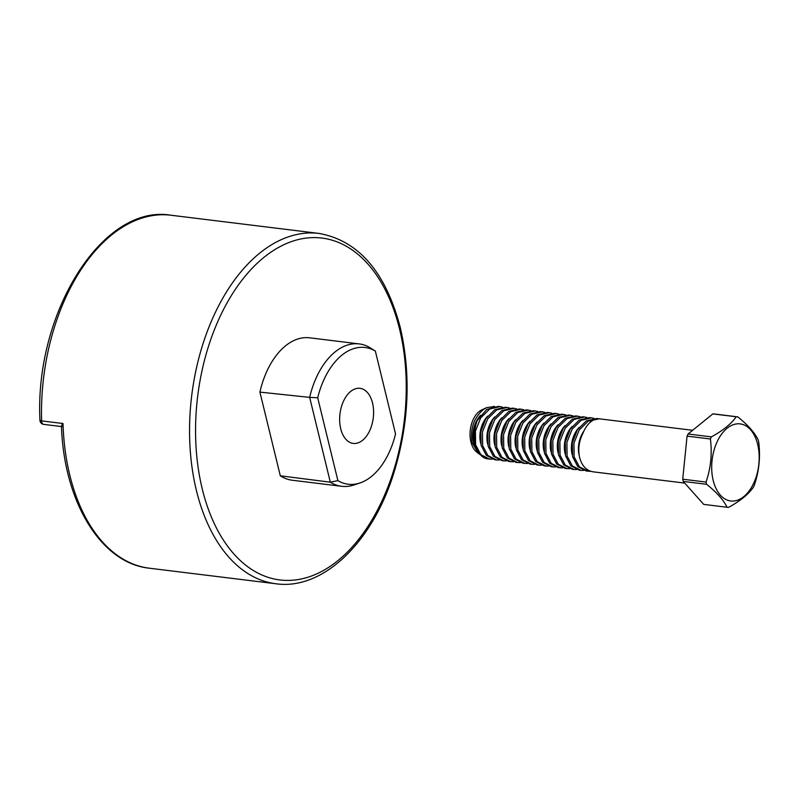 <?xml version="1.0" encoding="UTF-8"?>
<svg xmlns="http://www.w3.org/2000/svg" width="799" height="799" viewBox="0 0 799 799"><rect width="100%" height="100%" fill="white"/><g stroke="black" fill="none" stroke-linecap="round" stroke-linejoin="round"><path stroke-width="1.2" d="M341.682 486.311L292.134 480.219A71.74 43.326 -83 0 1 280.309 475.804L259.915 392.109A71.74 43.326 -83 0 1 309.642 337.817L359.19 343.91A71.74 43.326 97 0 0 309.652 397.373A2745.614 2310.179 29.7 0 1 317.702 397.792L337.897 480.648A2745.614 2310.179 29.7 0 1 330.327 482.187A71.74 43.326 97 0 0 341.682 486.311A71.74 43.326 97 0 0 353.887 485.003L359.93 482.986A68.894 41.608 -83 0 1 337.897 480.648M62.392 426.536C61.034 426.576 61.233 425.567 63.001 423.51L41.608 420.883A176.489 106.587 -83 0 1 170.986 215.231L319.051 233.428A176.489 106.587 97 0 0 189.673 439.08A176.489 106.587 97 0 0 275.975 583.769C322.606 590.401 371.835 543.17 393.507 474.067C408.968 424.219 411.235 375.42 400.319 327.65C385.657 271.98 358.571 240.579 319.051 233.428M170.986 215.231C102.482 203.505 34.537 313.148 39.95 420.274A4.275 0.839 -1.7 0 0 41.608 420.883A4.275 2.577 -83 0 0 43.695 424.379L61.473 426.566M317.702 397.792A68.894 41.608 -83 0 1 375.35 351.091L395.545 433.937A68.894 41.608 -83 0 1 359.93 482.986M280.309 475.804L330.327 482.187L309.652 397.373L259.915 392.109M340.724 428.753A27.755 16.759 -83 0 1 343.71 400.728A27.755 16.759 -83 0 1 360.009 388.324A27.755 16.759 -83 0 1 373.263 417.917A27.755 16.759 -83 0 1 353.238 443.415A27.755 16.759 -83 0 1 340.724 428.753M375.35 351.091A2745.614 1175.908 -116.5 0 0 370.556 348.024A71.74 43.326 97 0 0 359.19 343.91M688.049 433.997L711.39 436.873C722.975 430.551 731.245 423.86 736.199 416.768A45.513 27.486 -83 0 1 737.727 416.868L714.386 413.992A45.513 27.486 97 0 0 712.858 413.902L688.049 433.997A45.513 27.486 97 0 0 687.07 436.124L682.716 479.2A45.513 27.486 97 0 0 683.255 481.417L703.709 504.389L727.05 507.255C723.554 500.034 716.733 492.384 706.596 484.294L683.255 481.417M737.727 416.868C747.804 424.898 754.626 432.549 758.171 439.83A45.513 27.486 -83 0 1 758.461 440.938A45.513 27.486 -83 0 1 758.72 442.057C760.568 456.768 759.11 471.12 754.366 485.123A45.513 27.486 -83 0 1 753.377 487.25C748.423 494.341 740.154 501.043 728.578 507.355A45.513 27.486 -83 0 1 727.05 507.255M736.199 416.768L712.858 413.902M706.596 484.294A45.513 27.486 -83 0 1 706.316 483.185A45.513 27.486 -83 0 1 706.056 482.067C710.79 468.164 712.249 453.812 710.411 439.001L687.07 436.124M682.716 479.2L706.056 482.067M710.411 439.001A45.513 27.486 -83 0 1 711.39 436.873M713.197 480.459A38.831 23.451 -83 0 1 727.1 428.254A38.831 23.451 -83 0 1 757.682 444.414A38.831 23.451 -83 0 1 743.769 496.618A38.831 23.451 -83 0 1 713.197 480.459M692.633 430.291L599.709 418.866A26.687 16.12 -83 0 0 583.08 432.978C578.985 441.078 577.837 449.268 579.645 457.547C581.812 465.597 586.106 470.321 592.528 471.73A26.687 16.12 -83 0 0 593.198 471.839L684.743 483.095M590.771 471.29L588.074 471.21L579.355 466.786L574.121 456.868L573.932 443.165L579.165 430.082L588.224 421.143L599.19 418.816M598.591 418.726L596.803 418.506L586.346 420.893L577.367 429.852L572.314 443.006L572.613 456.688L577.757 466.596L586.286 470.991L588.074 471.21M583.969 430.941A23.071 16.31 104.1 0 0 579.155 455.29A23.071 16.31 104.1 0 0 579.265 455.71M579.095 427.385A23.071 16.31 104.1 0 0 572.124 454.431A23.071 16.31 104.1 0 0 572.224 454.851M583.739 470.421L581.043 470.341L572.324 465.927L567.09 456.009L566.9 442.316L572.144 429.203L581.173 420.284L591.56 417.857L594.106 418.426M591.56 417.857L589.762 417.637L579.305 420.024L570.326 428.983L565.273 442.137L565.572 455.82L570.716 465.737L579.245 470.122L581.043 470.341M572.054 426.526A23.071 16.31 104.1 0 0 565.083 453.562A23.071 16.31 104.1 0 0 565.193 453.982M576.698 469.562L574.002 469.482L565.283 465.058L560.049 455.14L559.859 441.447L565.113 428.334L574.141 419.415L584.518 416.998L587.065 417.557M584.518 416.998L582.731 416.778L572.274 419.165L563.285 428.114L558.241 441.278L558.531 454.961L563.685 464.868L572.214 469.263L574.002 469.482M565.023 425.657A23.071 16.31 104.1 0 0 558.042 452.703A23.071 16.31 104.1 0 0 558.151 453.123M569.657 468.693L566.97 468.613L558.241 464.199L553.018 454.281L552.828 440.589L558.072 427.465L567.1 418.546L577.487 416.129L580.034 416.698M577.487 416.129L575.689 415.909L565.233 418.296L556.254 427.255L551.2 440.409L551.5 454.092L556.643 463.999L565.173 468.394L566.97 468.613M557.982 424.788A23.071 16.31 104.1 0 0 551.01 451.834A23.071 16.31 104.1 0 0 551.11 452.254M562.626 467.824L559.929 467.745L551.21 463.33L545.977 453.413L545.787 439.72L551.03 426.606L560.069 417.687L570.446 415.27L572.993 415.83M570.446 415.27L568.648 415.041L558.191 417.428L549.213 426.386L544.169 439.55L544.459 453.223L549.612 463.14L558.131 467.525L559.929 467.745M550.95 423.929A23.071 16.31 104.1 0 0 543.969 450.966A23.071 16.31 104.1 0 0 544.079 451.385M555.585 466.966L552.888 466.886L544.169 462.461L538.935 452.544L538.746 438.851L543.999 425.737L553.028 416.818L563.405 414.401L565.962 414.971M563.405 414.401L561.617 414.182L551.16 416.569L542.181 425.527L537.128 438.681L537.427 452.364L542.571 462.271L551.1 466.666L552.888 466.886M543.909 423.061A23.071 16.31 104.1 0 0 536.938 450.107A23.071 16.31 104.1 0 0 537.038 450.526M548.553 466.097L545.857 466.017L537.138 461.602L531.904 451.685L531.715 437.992L536.958 424.878L545.987 415.959L556.374 413.532L558.92 414.102M556.374 413.532L554.576 413.313L544.119 415.7L535.14 424.659L530.087 437.812L530.386 451.495L535.53 461.413L544.059 465.797L545.857 466.017M536.868 422.192A23.071 16.31 104.1 0 0 529.897 449.238A23.071 16.31 104.1 0 0 530.007 449.657M541.512 465.238L538.816 465.158L530.097 460.733L524.863 450.816L524.673 437.123L529.927 424.009L538.955 415.09L549.332 412.674L551.879 413.233M549.332 412.674L547.545 412.454L537.088 414.841L528.099 423.79L523.055 436.953L523.345 450.626L528.499 460.544L537.028 464.938L538.816 465.158M529.837 421.333A23.071 16.31 104.1 0 0 522.856 448.369A23.071 16.31 104.1 0 0 522.965 448.798M534.471 464.369L531.784 464.289L523.055 459.864L517.832 449.947L517.642 436.264L522.886 423.14L531.914 414.222L542.301 411.805L544.848 412.374M542.301 411.805L540.504 411.585L530.047 413.972L521.068 422.931L516.014 436.084L516.314 449.767L521.457 459.675L529.987 464.069L531.784 464.289M522.796 420.464A23.071 16.31 104.1 0 0 515.824 447.51A23.071 16.31 104.1 0 0 515.924 447.929M527.44 463.5L524.743 463.42L516.024 459.006L510.791 449.088L510.601 435.395L515.844 422.281L524.883 413.363L535.26 410.936L537.807 411.505M535.26 410.936L533.462 410.716L523.005 413.103L514.027 422.062L508.983 435.225L509.273 448.898L514.426 458.816L522.946 463.2L524.743 463.42M515.764 419.605A23.071 16.31 104.1 0 0 508.783 446.641A23.071 16.31 104.1 0 0 508.893 447.06M520.399 462.641L517.702 462.561L508.983 458.137L503.75 448.219L503.56 434.526L508.813 421.413L517.842 412.494L528.219 410.077L530.776 410.636M528.219 410.077L526.431 409.857L515.974 412.244L506.995 421.203L501.942 434.356L502.241 448.039L507.385 457.947L515.914 462.341L517.702 462.561M508.723 418.736A23.071 16.31 104.1 0 0 501.752 445.782A23.071 16.31 104.1 0 0 501.852 446.202M513.367 461.772L510.671 461.692L501.952 457.278L496.718 447.36L496.529 433.667L501.772 420.544L510.801 411.635L521.188 409.208L523.735 409.777M521.188 409.208L519.39 408.988L508.933 411.375L499.954 420.334L494.901 433.487L495.2 447.17L500.344 457.078L508.873 461.472L510.671 461.692M501.682 417.867A23.071 16.31 104.1 0 0 494.711 444.913A23.071 16.31 104.1 0 0 494.821 445.333M506.326 460.903L503.63 460.833L494.911 456.409L489.677 446.491L489.487 432.798L494.741 419.685L503.769 410.766L514.147 408.349L516.693 408.908M514.147 408.349L512.359 408.129L501.902 410.516L492.913 419.465L487.869 432.629L488.159 446.301L493.313 456.219L501.842 460.604L503.63 460.833M494.651 417.008A23.071 16.31 104.1 0 0 487.67 444.044A23.071 16.31 104.1 0 0 487.78 444.464M499.285 460.044L496.598 459.964L487.869 455.54L482.646 445.622L482.456 431.929L487.7 418.816L496.728 409.897L507.115 407.48L509.662 408.049M507.115 407.48L505.318 407.26L494.861 409.647L485.882 418.606L480.828 431.76L481.128 445.442L486.271 455.35L494.801 459.745L496.598 459.964M487.61 416.139A23.071 16.31 104.1 0 0 480.638 443.185A23.071 16.31 104.1 0 0 480.738 443.605M492.254 459.175L489.557 459.095L480.838 454.681L475.605 444.763L475.415 431.07L480.658 417.957L489.697 409.038L500.074 406.611L502.621 407.18M500.074 406.611L498.276 406.391L486.641 409.527L477.253 420.524A26.687 16.12 97 0 0 475.545 444.753A26.687 16.12 97 0 0 482.127 456.449A26.687 16.12 97 0 0 486.551 458.676L489.557 459.095M477.253 420.524C473.597 428.414 472.638 436.264 474.376 444.054L482.127 456.449M480.569 415.28A23.071 16.31 104.1 0 0 473.597 442.316A23.071 16.31 104.1 0 0 475.185 446.741M479.929 454.521L478.491 453.502L472.209 442.756C469.992 429.223 473.607 418.237 483.045 409.807L486.521 407.69L494.551 406.411M482.396 409.607L481.657 409.957A22.582 13.633 97 0 0 479.01 411.635A22.582 13.633 97 0 0 470.122 432.069A22.582 13.633 97 0 0 476.504 451.884L478.491 453.502M486.521 407.69L482.386 409.617M399.55 329.078A172.224 104.01 -83 0 1 283.575 580.294A172.224 104.01 -83 0 1 219.555 317.672A172.224 104.01 -83 0 1 399.55 329.078M275.975 583.769L149.313 568.199A176.489 106.587 -83 0 1 63.001 423.51M149.313 568.199C100.864 563.245 63.89 501.602 61.463 426.217M39.95 420.274A4.275 4.275 0 0 0 43.695 424.379"/></g></svg>
